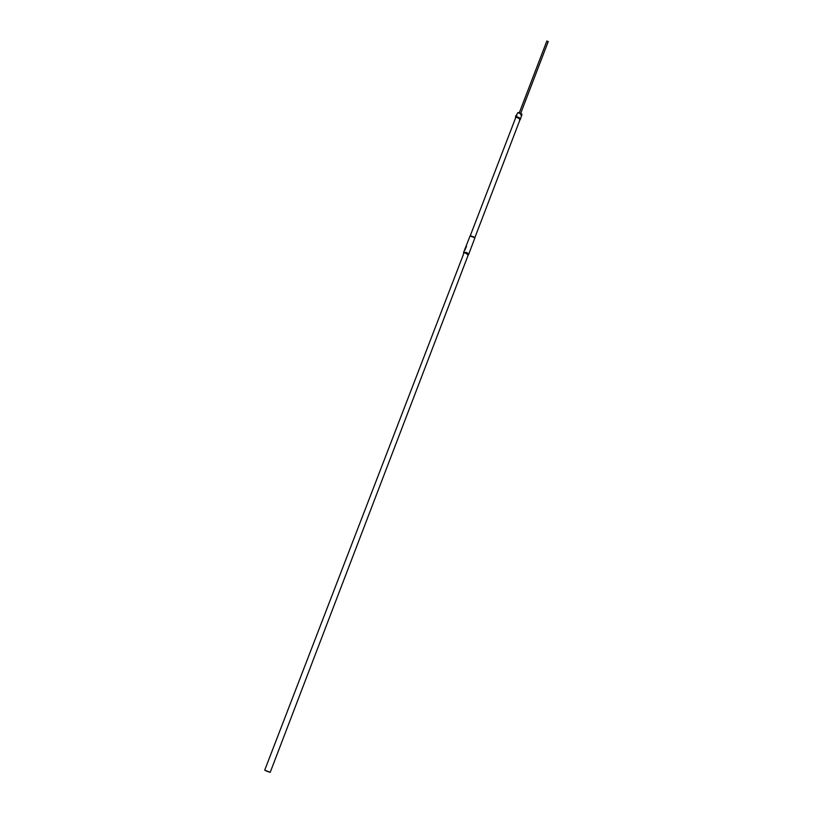 <?xml version="1.0" encoding="UTF-8"?>
<svg xmlns="http://www.w3.org/2000/svg" width="813" height="813" viewBox="0 0 813 813"><rect width="100%" height="100%" fill="white"/><g stroke="black" fill="none" stroke-linecap="round" stroke-linejoin="round"><path stroke-width="1.22" d="M465.422 247.741L466.52 246.42L464.406 250.434M466.52 246.42L464.436 250.363M465.361 247.894L464.447 250.262M516.895 115.578L516.103 116.747L516.895 115.578M516.733 115.466L516.103 116.747L516.733 115.466M515.544 116.229L515.96 116.523L516.285 115.222L515.96 116.523L516.865 115.578L516.285 115.222L515.544 116.229M269.164 771.923L265.739 770.612M270.089 772.259L264.835 770.236M266.146 770.927L269.672 772.218L266.146 770.927M265.963 770.866L270.018 772.289L265.963 770.866M546.905 41.219L548.064 41.666M515.493 118.2L516.174 117.143C519.121 117.153 520.371 118.078 519.924 119.907L520.29 119.491C520.005 117.722 518.623 116.92 516.153 117.072L515.472 118.231M520.29 119.491L522.007 114.42L517.871 112.611L516.418 115.263M516.519 117.113L515.676 117.722L470.229 235.851M519.497 119.968L519.883 118.403M519.995 119.714L520.147 118.911L516.235 117.194L515.564 118.017M521.722 113.881L518.186 112.529M464.213 252.396L264.713 770.155M467.78 255.028L468.268 253.951M463.542 253.239L464.162 252.274C466.682 252.294 468.146 253.097 468.562 254.662L468.207 255.028M465.819 246.776L470.077 235.953L474.914 237.813L468.562 254.662M468.278 254.845L464.253 252.386L463.613 253.056M463.552 253.219L464.182 252.335C467.048 252.497 468.43 253.361 468.318 254.926L468.217 255.008M470.514 235.75L474.731 237.366M466.367 246.461L465.087 249.794M520.889 115.182L521.021 114.521M468.44 254.418L270.231 772.269M519.395 112.54L546.885 40.945M520.808 113.088L548.267 41.473M515.899 116.594L515.493 117.651M463.522 252.731L464.508 250.18M520.107 119.43L474.863 237.63"/></g></svg>

